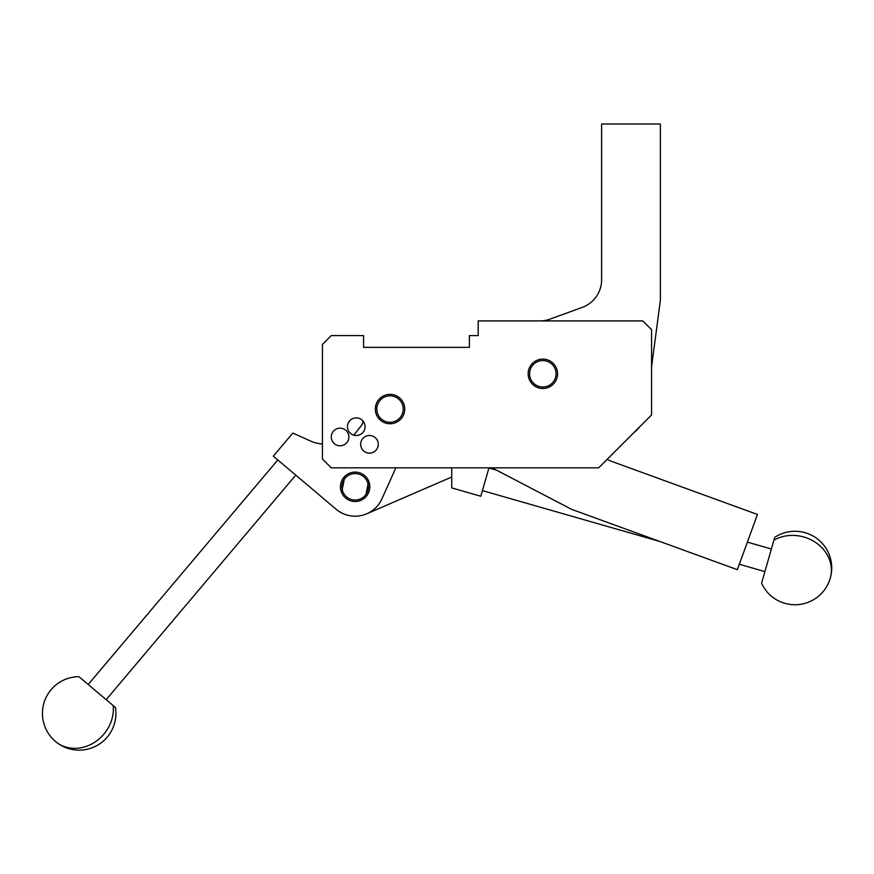 <?xml version="1.0" encoding="UTF-8"?>
<svg xmlns="http://www.w3.org/2000/svg" width="874" height="874" viewBox="0 0 874 874"><rect width="100%" height="100%" fill="white"/><g stroke="black" fill="none" stroke-linecap="round" stroke-linejoin="round"><path stroke-width="1.31" d="M773.927 540.165L761.571 583.253A36.73 36.73 0 0 0 830.3 578.118A36.73 36.73 0 0 0 774.735 537.357L773.927 540.165A36.73 32.24 16 0 1 815.562 542.437A36.73 32.24 16 0 1 830.3 578.118M488.916 468.005L496.661 470.223L492.073 467.83L571.672 509.378L737.35 569.684L757.452 514.458L611.112 461.188A29.388 29.388 0 0 1 607.113 459.385M747.39 542.12L771.392 549.003M482.437 490.609L659.881 541.487M739.328 564.265L764.914 571.607M451.738 467.83L451.738 487.911L480.82 496.257L488.97 467.83M363.497 421.694A29.388 29.388 0 0 0 364.491 423.595M539.924 320.9A29.388 29.388 0 0 0 549.975 319.13L582.281 307.375A29.388 29.388 0 0 0 601.607 279.756L601.607 124.021L660.383 124.021L660.383 300.328L651.567 366.73L657.259 323.839M633.934 432.564A29.388 29.388 0 0 0 639.812 426.687M381.02 347.349L363.584 347.349L363.584 335.594L331.257 335.594L322.44 344.411L322.44 459.014L331.257 467.83L598.668 467.83L651.567 414.942L651.567 329.716L642.751 320.9L478.187 320.9L478.187 335.594L469.371 335.594L469.371 347.349L451.934 347.349M439.797 347.349L393.169 347.349M469.371 347.349L363.584 347.349M331.257 436.978A8.816 8.816 0 0 0 340.073 445.795A8.816 8.816 0 0 0 348.89 436.978A8.816 8.816 0 0 0 340.073 428.162A8.816 8.816 0 0 0 331.257 436.978M347.426 426.687A8.816 8.816 0 0 0 356.242 435.503A8.816 8.816 0 0 0 365.059 426.687A8.816 8.816 0 0 0 356.242 417.881A8.816 8.816 0 0 0 347.426 426.687M360.645 444.32A8.816 8.816 0 0 0 369.462 453.136A8.816 8.816 0 0 0 378.278 444.32A8.816 8.816 0 0 0 369.462 435.503A8.816 8.816 0 0 0 360.645 444.32M528.147 373.799A14.694 14.694 0 0 0 542.841 388.493A14.694 14.694 0 0 0 557.536 373.799A14.694 14.694 0 0 0 542.841 359.105A14.694 14.694 0 0 0 528.147 373.799M375.339 409.065A14.694 14.694 0 0 0 390.033 423.748A14.694 14.694 0 0 0 404.728 409.065A14.694 14.694 0 0 0 390.033 394.371A14.694 14.694 0 0 0 375.339 409.065M529.611 373.799A13.219 13.219 0 0 0 542.841 387.018A13.219 13.219 0 0 0 556.061 373.799A13.219 13.219 0 0 0 542.841 360.569A13.219 13.219 0 0 0 529.611 373.799M376.814 409.065A13.219 13.219 0 0 0 390.033 422.284A13.219 13.219 0 0 0 403.253 409.065A13.219 13.219 0 0 0 390.033 395.835A13.219 13.219 0 0 0 376.814 409.065M360.547 474.746A13.219 13.219 0 0 0 343.067 481.388A13.219 13.219 0 0 0 349.72 498.868A13.219 13.219 0 0 0 367.2 492.226A13.219 13.219 0 0 0 360.547 474.746M361.148 473.402A14.694 14.694 0 0 0 341.723 480.787A14.694 14.694 0 0 0 349.119 500.212A14.694 14.694 0 0 0 368.533 492.827A14.694 14.694 0 0 0 361.148 473.402M353.784 435.165L361.213 425.758A8.816 8.816 0 0 0 363.071 421.126M322.44 444.058L319.01 443.566A29.388 29.388 0 0 1 311.144 441.294L292.823 433.067L273.311 456.173L336.173 509.258A29.388 29.388 0 0 0 381.938 498.836L395.856 467.83M451.738 477.007L366.807 513.77A29.388 29.388 0 0 1 336.086 509.181L306.708 484.382M295.762 475.128L106.18 699.659M277.801 459.964L88.219 684.495M344.826 476.33L341.647 492.641M365.441 497.284L368.62 480.973M113.205 705.591L78.955 676.673A36.73 36.73 0 0 0 55.488 741.48A36.73 36.73 0 0 0 115.434 707.481L113.205 705.591A36.73 32.24 130.2 0 1 94.086 742.638A36.73 32.24 130.2 0 1 55.488 741.48"/></g></svg>

